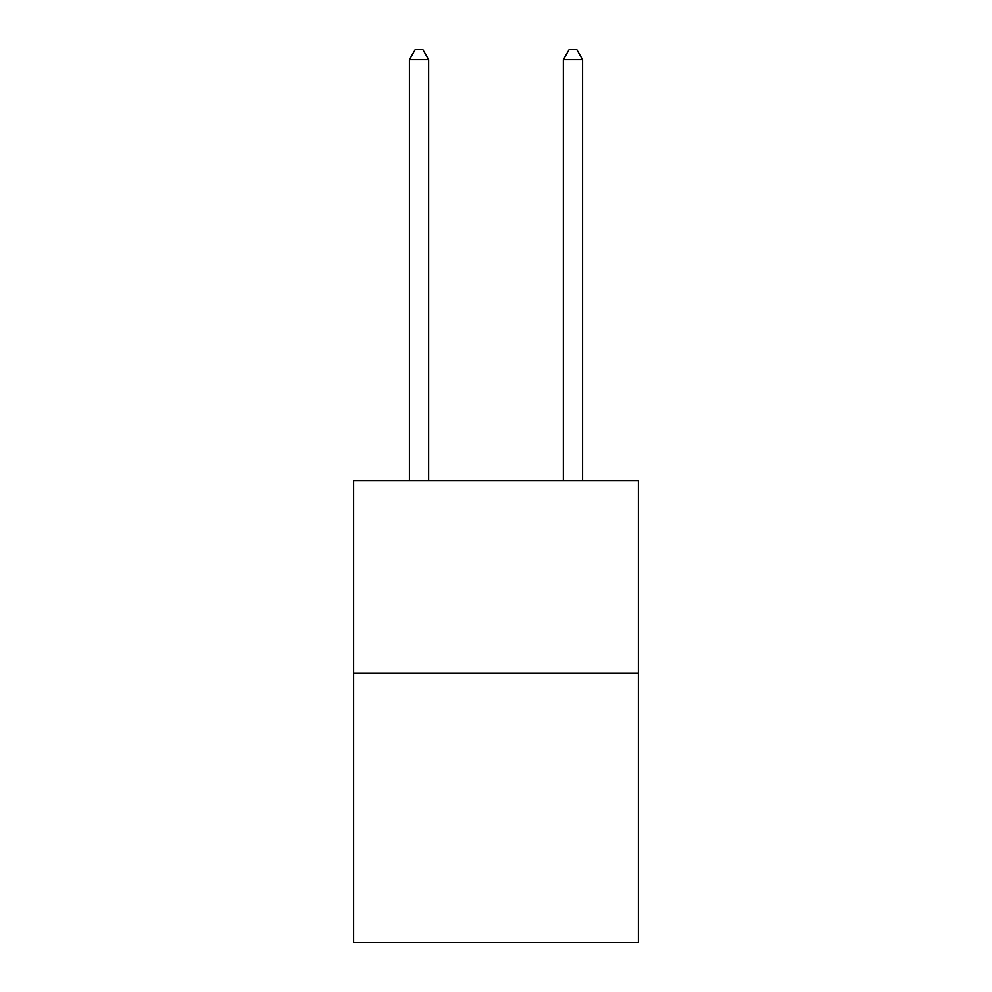 <?xml version="1.0" encoding="UTF-8"?>
<svg xmlns="http://www.w3.org/2000/svg" width="992" height="992" viewBox="0 0 992 992"><rect width="100%" height="100%" fill="white"/><g stroke="black" fill="none" stroke-linecap="round" stroke-linejoin="round"><path stroke-width="1.49" d="M638.364 673.072L638.364 942.4L353.636 942.4L353.636 480.686L638.364 480.686L638.364 673.072L353.636 673.072M428.668 480.686L428.668 59.607L409.423 59.607L409.423 480.686M409.423 59.607L415.202 49.6L422.89 49.6L428.668 59.607M582.577 480.686L582.577 59.607L563.332 59.607L563.332 480.686M563.332 59.607L569.11 49.6L576.798 49.6L582.577 59.607"/></g></svg>

